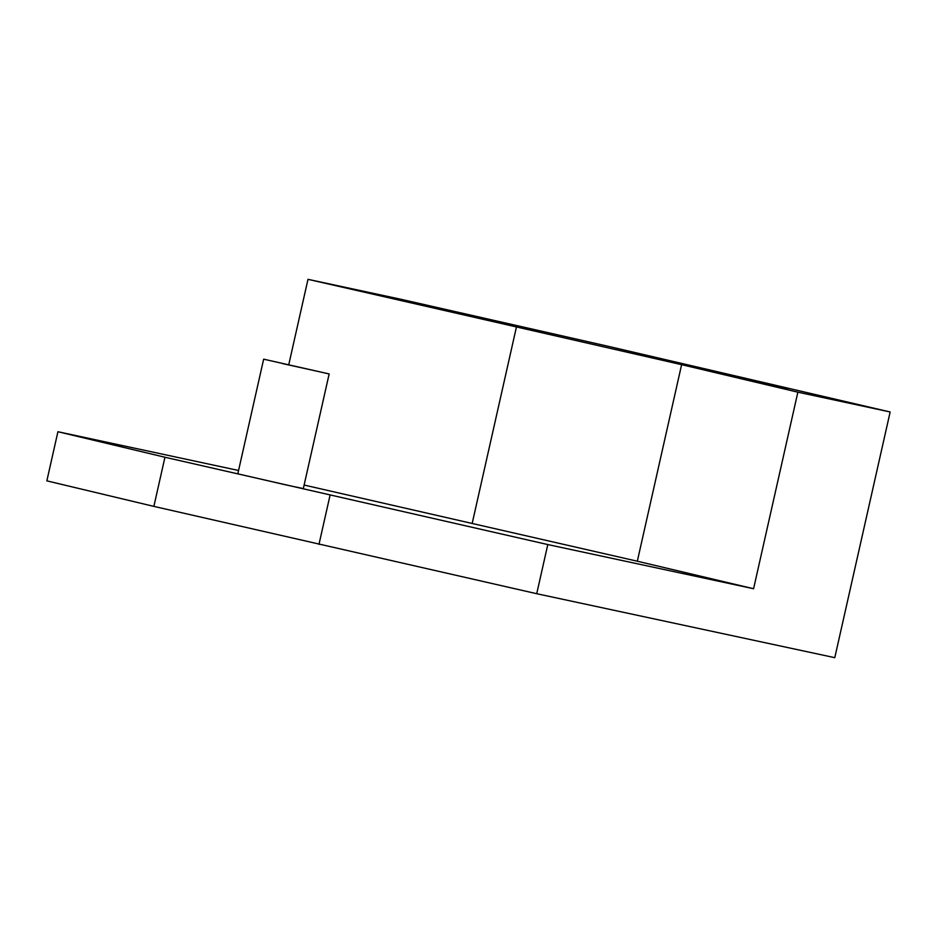 <?xml version="1.0" encoding="UTF-8"?>
<svg xmlns="http://www.w3.org/2000/svg" width="937" height="937" viewBox="0 0 937 937"><rect width="100%" height="100%" fill="white"/><g stroke="black" fill="none" stroke-linecap="round" stroke-linejoin="round"><path stroke-width="1.41" d="M307.992 279.331L681.621 364.669L797.867 392.181L890.15 411.975L608.804 346.444L400.275 299.137L307.992 279.331L288.783 364.61M890.15 411.975L834.785 657.669L536.725 593.707L153.867 506.39L46.85 480.857L57.918 431.723L164.947 457.244L153.867 506.39M788.076 388.562L749.659 380.059L788.076 388.562M490.356 319.985L451.95 311.471L490.356 319.985M263.648 359.176L237.811 473.829L285.844 484.874L303.319 488.599L329.156 373.945L263.648 359.176L329.156 373.945M797.867 392.181L753.582 588.729L547.794 544.561L164.947 457.244M753.582 588.729L637.324 561.216L304.127 485.05M238.56 470.491L57.918 431.723M330.047 495.275L318.967 544.42M547.794 544.561L536.725 593.707M681.621 364.669L637.324 561.216M516.521 326.638L472.236 523.186M282.564 363.591L320.969 372.094L282.564 363.591"/></g></svg>
